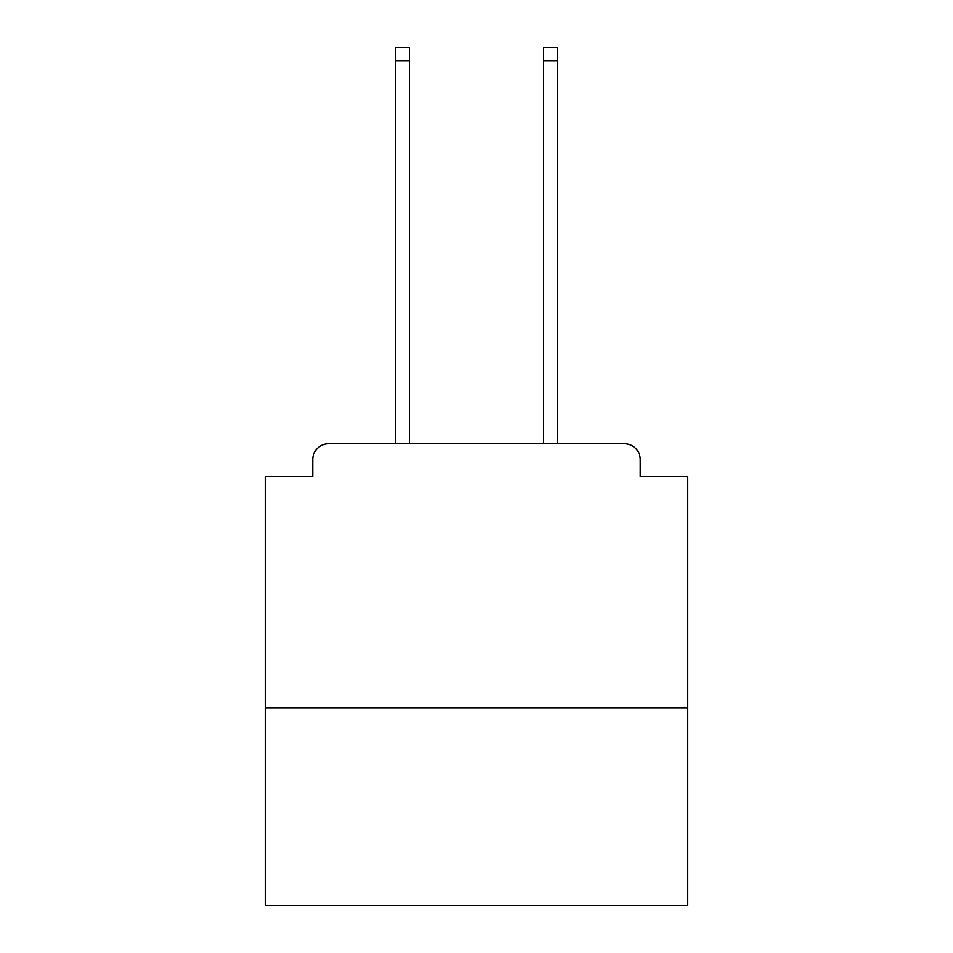 <?xml version="1.0" encoding="UTF-8"?>
<svg xmlns="http://www.w3.org/2000/svg" width="953" height="953" viewBox="0 0 953 953"><rect width="100%" height="100%" fill="white"/><g stroke="black" fill="none" stroke-linecap="round" stroke-linejoin="round"><path stroke-width="1.43" d="M687.756 707.829L687.756 476.5L640.225 476.5L640.225 459.596A15.844 15.844 0 0 0 624.382 443.753L328.618 443.753A15.844 15.844 0 0 0 312.775 459.596L312.775 476.5L265.244 476.5L265.244 905.35L687.756 905.35L687.756 707.829L265.244 707.829M312.775 459.596L312.775 476.5M624.382 443.753L558.887 443.753M394.113 443.753L328.618 443.753M640.225 476.5L640.225 459.596M409.421 60.849L395.698 60.849L395.698 47.65L409.421 47.65L409.421 443.753M395.698 60.849L395.698 443.753M557.302 47.65L557.302 60.849L543.579 60.849L543.579 47.65L557.302 47.65M543.579 443.753L543.579 60.849M557.302 443.753L557.302 60.849"/></g></svg>
